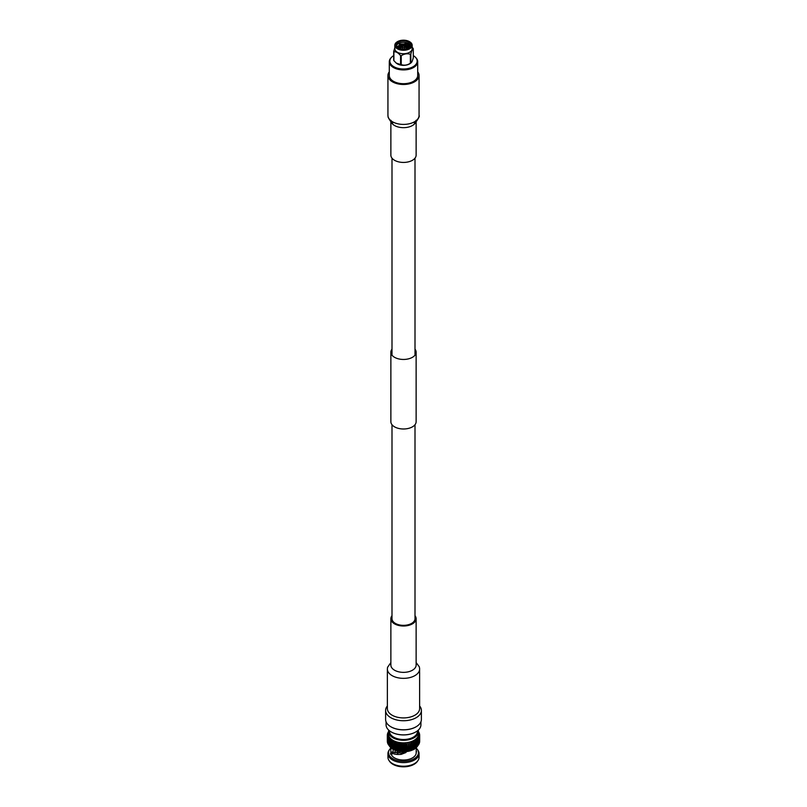 <?xml version="1.0" encoding="UTF-8"?>
<svg xmlns="http://www.w3.org/2000/svg" width="807" height="807" viewBox="0 0 807 807"><rect width="100%" height="100%" fill="white"/><g stroke="black" fill="none" stroke-linecap="round" stroke-linejoin="round"><path stroke-width="1.21" d="M392 424.714L392 618.707A11.5 6.638 0 0 0 395.369 623.408A11.5 6.638 0 0 0 407.898 624.84A11.5 6.638 0 0 0 415 618.707L415 424.714M392 349.138A12.63 7.293 0 0 0 390.87 352.155A12.63 7.293 0 0 0 394.562 357.319A12.63 7.293 0 0 0 408.332 358.893A12.63 7.293 0 0 0 416.13 352.155A12.63 7.293 0 0 0 415 349.138M390.87 352.155L390.87 421.698A12.63 7.293 0 0 0 394.562 426.853A12.63 7.293 0 0 0 408.332 428.436A12.63 7.293 0 0 0 416.13 421.698L416.13 352.155M400.101 46.423L402.975 46.029M404.035 46.06L406.355 46.453M400.101 45.142L406.355 45.172M399.324 44.103L406.435 43.911M401.664 48.985A7.102 4.096 180 0 1 396.398 45.031A7.102 4.096 180 0 1 405.336 41.076A7.102 4.096 180 0 1 410.602 45.031A7.102 4.096 180 0 1 401.664 48.985M410.148 46.463L408.413 43.467A7.102 4.096 0 0 0 405.336 42.458A7.102 4.096 0 0 0 396.509 45.727M408.413 43.467L410.47 45.787M396.933 46.584L405.134 43.558L407.253 44.244A6.234 3.601 0 0 1 409.734 46.988M405.669 40.35A8.393 4.842 180 0 1 409.431 41.601A8.393 4.842 180 0 1 410.763 47.452A8.393 4.842 180 0 1 401.331 49.711A8.393 4.842 180 0 1 397.569 41.601A8.393 4.842 180 0 1 405.669 40.35M397.468 41.661A8.675 5.013 0 0 0 397.367 41.722A8.675 5.013 0 0 0 394.825 45.263A8.675 5.013 0 0 0 401.25 50.095A8.675 5.013 0 0 0 412.175 45.263A8.675 5.013 0 0 0 409.633 41.722A8.675 5.013 0 0 0 409.532 41.661M394.825 45.263L394.825 48.743A8.675 5.013 0 0 0 401.25 53.575A8.675 5.013 0 0 0 412.175 48.743L412.175 45.263M412.175 47.31L413.113 48.39A10.047 5.8 180 0 1 413.295 48.763C412.478 49.015 411.661 50.77 410.844 54.039A10.047 5.8 180 0 1 410.36 54.321C407.323 53.282 404.287 53.756 401.23 55.733A10.047 5.8 180 0 1 400.897 55.683A10.047 5.8 180 0 1 400.575 55.633C398.345 52.848 396.116 51.557 393.887 51.769A10.047 5.8 180 0 1 393.705 51.386L394.825 47.845M396.408 63.208A8.675 5.013 0 0 0 396.519 63.299A8.675 5.013 0 0 0 401.25 65.165A8.675 5.013 0 0 0 410.481 63.299L410.844 62.946C411.661 62.704 412.478 60.939 413.295 57.68L413.295 48.763M410.844 54.039L410.844 62.946A10.047 5.8 180 0 1 410.36 63.228L410.36 54.321M393.887 51.769L393.887 60.676L396.277 63.107L400.575 64.54A10.047 5.8 0 0 0 400.897 64.59A10.047 5.8 0 0 0 401.23 64.641C404.267 65.68 407.313 65.206 410.36 63.228M403.964 45.888L404.519 47.199A1.049 0.605 180 0 1 402.481 47.199L403.036 45.888L403.964 45.888L403.036 45.888M407.999 48.198L406.092 47.341M399.273 48.319L402.582 46.957L398.708 48.047M408.917 47.674L405.114 45.817L399.092 46.534L397.841 47.502M409.492 47.22L405.114 44.526L399.092 45.253L397.347 47.068M400.08 47.724L399.001 48.198M408.725 47.805L404.014 45.999M403.006 45.959L398.012 47.633M409.381 47.32L405.114 44.849L399.092 45.565L397.437 47.159M409.714 47.008L407.253 44.244M400.575 64.54L400.575 55.633M393.887 60.676A10.047 5.8 180 0 1 393.705 60.293L393.705 51.386M401.23 55.733L401.23 64.641M417.703 61.725L417.703 75.495A14.203 8.201 180 0 1 405.356 83.625A14.203 8.201 180 0 1 389.781 77.623A14.203 8.201 180 0 1 389.297 75.495L389.297 61.725A14.203 8.201 0 0 0 389.781 63.854A14.203 8.201 0 0 0 405.356 69.856A14.203 8.201 0 0 0 417.703 61.725A14.203 8.201 0 0 0 417.219 59.607A14.203 8.201 0 0 0 415.797 57.63A14.203 8.201 0 0 0 415.555 57.398M393.705 55.612A13.669 7.888 0 0 0 391.667 57.166A13.669 7.888 0 0 0 390.295 63.158A13.669 7.888 0 0 0 407.041 68.736A13.669 7.888 0 0 0 416.705 59.072A13.669 7.888 0 0 0 415.333 57.166A13.669 7.888 0 0 0 413.295 55.612M389.297 71.823A15.565 8.988 0 0 0 387.935 75.495A15.565 8.988 0 0 0 388.47 77.825A15.565 8.988 0 0 0 405.528 84.402A15.565 8.988 0 0 0 419.065 75.495A15.565 8.988 0 0 0 418.53 73.175A15.565 8.988 0 0 0 417.703 71.823M390.87 121.686L390.87 155.136A12.63 7.293 0 0 0 391.294 157.032A12.63 7.293 0 0 0 405.144 162.368A12.63 7.293 0 0 0 416.13 155.136L416.13 121.686M391.445 57.398A14.203 8.201 0 0 0 391.203 57.63A14.203 8.201 0 0 0 389.297 61.725M390.87 662.557L387.552 667.328L387.37 669.033L387.37 708.607A16.13 9.311 0 0 0 392.091 715.194A16.13 9.311 0 0 0 409.674 717.211A16.13 9.311 0 0 0 419.63 708.607L419.61 668.398L419.307 666.824L416.13 662.557M392 615.691A12.63 7.293 0 0 0 390.87 618.707A12.63 7.293 0 0 0 394.562 623.872A12.63 7.293 0 0 0 408.332 625.445A12.63 7.293 0 0 0 416.13 618.707A12.63 7.293 0 0 0 415 615.691M388.954 730.345A14.667 8.474 -0 0 0 397.014 739.041A14.667 8.474 -0 0 0 413.87 737.427A14.667 8.474 -0 0 0 418.046 730.345M418.228 730.174A14.95 8.635 180 0 1 418.45 731.667A14.95 8.635 180 0 1 414.072 737.78A14.95 8.635 180 0 1 397.78 739.646A14.95 8.635 180 0 1 388.55 731.667A14.95 8.635 180 0 1 388.772 730.174M418.45 731.667L418.45 734.219A14.95 8.635 0 0 1 418.43 734.673A14.95 8.635 0 0 1 418.268 735.57A14.95 8.635 0 0 1 417.945 736.458A14.95 8.635 0 0 1 417.461 737.316A14.95 8.635 0 0 1 416.826 738.143A14.95 8.635 0 0 1 416.039 738.919A14.95 8.635 0 0 1 415.121 739.656A14.95 8.635 180 0 1 414.072 740.322L415.423 741.482L415.423 747.655A16.18 9.341 0 0 0 415.625 747.534L415.625 741.361A16.18 9.341 180 0 1 415.423 741.482M405.578 751.942L401.604 753.082L393.887 752.326L391.839 752.84L391.839 755.634A12.73 7.354 0 0 0 412.508 757.874A12.73 7.354 0 0 0 416.18 753.324L416.241 747.998M393.039 752.538L393.039 750.47M416.18 750.974A2.633 1.523 180 0 1 416.503 751.69A2.633 1.523 180 0 1 416.18 752.417M416.23 748.15A14.95 8.635 180 0 1 417.411 749.511A14.95 8.635 180 0 1 414.072 758.782A14.95 8.635 180 0 1 395.299 759.891A14.95 8.635 180 0 1 389.589 749.511A14.95 8.635 180 0 1 390.77 748.139M389.589 749.511L389.024 750.328A15.555 8.988 0 0 0 387.945 753.627A15.555 8.988 0 0 0 397.548 761.929A15.555 8.988 0 0 0 414.505 759.982A15.555 8.988 0 0 0 419.055 753.627A15.555 8.988 0 0 0 417.976 750.328L417.411 749.511M419.055 753.627L419.055 757.248A15.555 8.988 180 0 1 417.976 760.537A15.555 8.988 180 0 1 414.505 763.593A15.555 8.988 180 0 1 389.024 760.537A15.555 8.988 180 0 1 387.945 757.248L387.945 753.627M389.024 760.537L389.589 761.364A14.95 8.635 0 0 0 414.072 764.3A14.95 8.635 0 0 0 417.411 761.364L417.976 760.537M394.895 752.709L395.571 752.235M397.538 751.428L397.538 753.304M417.471 730.809L417.471 731.435A13.971 8.07 180 0 1 413.386 737.144A13.971 8.07 180 0 1 398.154 738.889A13.971 8.07 180 0 1 389.529 731.435L389.529 730.809M391.274 731.969A17.139 9.896 180 0 0 391.375 732.03A17.139 9.896 180 0 0 415.625 732.03L415.827 731.919A17.421 10.057 0 0 0 420.921 724.797L420.921 721.781M390.961 726.825A17.603 10.158 180 0 0 391.052 726.885A17.603 10.158 180 0 0 415.948 726.885L416.14 726.764A17.885 10.32 0 0 0 421.385 719.471L421.385 710.412A17.885 10.32 0 0 0 419.63 705.964M387.37 705.964A17.885 10.32 0 0 0 385.615 710.412A17.885 10.32 0 0 0 396.661 719.955A17.885 10.32 0 0 0 416.14 717.716A17.885 10.32 0 0 0 421.385 710.412M386.079 721.781L386.079 724.797A17.421 10.057 0 0 0 391.173 731.919A17.421 10.057 0 0 0 415.827 731.919L415.625 732.03M385.615 710.412L385.615 719.471A17.885 10.32 0 0 0 390.86 726.764A17.885 10.32 0 0 0 416.14 726.764L415.948 726.885M405.114 752.86L405.114 752.053M397.982 751.448L397.982 753.334M397.185 753.274L397.185 751.408M391.839 754.979A2.633 1.523 180 0 1 390.497 753.657A2.633 1.523 180 0 1 393.039 752.134L390.82 752.023L390.82 748.402M401.604 753.082L401.2 754.353C396.862 754.747 393.735 754.242 391.839 752.84M406.012 752.487L401.2 754.353M390.759 747.998L398.164 751.448M413.749 748.583A14.95 8.635 180 0 1 413.497 748.714A14.95 8.635 180 0 1 412.912 749.007A14.95 8.635 180 0 1 411.641 749.532A14.95 8.635 180 0 1 410.289 749.985A14.95 8.635 180 0 1 408.856 750.359A14.95 8.635 180 0 1 407.374 750.631A14.95 8.635 180 0 1 405.84 750.823A14.95 8.635 180 0 1 404.287 750.913A14.95 8.635 180 0 1 402.713 750.913A14.95 8.635 180 0 1 401.16 750.823A14.95 8.635 180 0 1 399.626 750.631A14.95 8.635 180 0 1 398.144 750.359A14.95 8.635 180 0 1 396.711 749.985A14.95 8.635 180 0 1 395.359 749.532A14.95 8.635 180 0 1 394.088 749.007A14.95 8.635 180 0 1 393.503 748.714A14.95 8.635 180 0 1 393.251 748.583M419.358 742.611L419.579 742.4A16.18 9.341 0 0 0 419.61 742.238L419.61 736.065A16.18 9.341 180 0 1 419.579 736.236L419.579 742.4M418.934 743.681L419.297 743.368A16.18 9.341 0 0 0 419.358 743.197L419.358 737.033A16.18 9.341 180 0 1 419.297 737.194L419.297 743.368M418.339 744.7L418.843 744.306A16.18 9.341 0 0 0 418.934 744.145L418.934 737.981A16.18 9.341 180 0 1 418.843 738.143L418.843 744.306M416.826 746.213L418.218 745.224A16.18 9.341 0 0 0 418.339 745.063L418.339 738.889A16.18 9.341 180 0 1 418.218 739.051L418.218 745.224M416.039 747L417.441 746.092A16.18 9.341 0 0 0 417.582 745.94L417.582 739.767A16.18 9.341 180 0 1 417.441 739.918L417.441 746.092M415.121 747.726L416.503 746.899A16.18 9.341 0 0 0 416.674 746.768L416.674 740.594A16.18 9.341 180 0 1 416.503 740.735L416.503 746.899M414.072 748.402L415.423 747.655M392.787 748.341L392.787 742.168A16.18 9.341 180 0 1 392.565 742.057L392.565 748.23A16.18 9.341 0 0 0 392.686 748.291A16.18 9.341 0 0 0 392.787 748.341L393.866 748.846A16.18 9.341 0 0 0 394.109 748.946L395.279 749.39A16.18 9.341 0 0 0 395.541 749.471L396.782 749.844A16.18 9.341 0 0 0 397.054 749.915L398.355 750.197A16.18 9.341 0 0 0 398.638 750.258L399.99 750.46A16.18 9.341 0 0 0 400.282 750.5L401.664 750.621A16.18 9.341 0 0 0 401.957 750.641L403.349 750.681A16.18 9.341 0 0 0 403.651 750.681L405.043 750.641A16.18 9.341 0 0 0 405.336 750.621L406.718 750.5A16.18 9.341 0 0 0 407.01 750.46L408.362 750.258A16.18 9.341 0 0 0 408.645 750.197L409.946 749.915A16.18 9.341 0 0 0 410.218 749.844L411.459 749.471A16.18 9.341 0 0 0 411.721 749.39L412.891 748.946A16.18 9.341 0 0 0 413.134 748.846L414.213 748.341A16.18 9.341 0 0 0 414.314 748.291A16.18 9.341 0 0 0 414.435 748.23L414.072 740.322A14.95 8.635 0 0 1 412.912 740.927L414.213 742.168L414.213 748.341M391.577 747.655L391.577 741.482A16.18 9.341 180 0 1 391.375 741.361L391.375 747.534A16.18 9.341 0 0 0 391.577 747.655L392.928 748.402M390.497 746.899L390.497 740.735A16.18 9.341 180 0 1 390.326 740.594L390.326 746.768A16.18 9.341 0 0 0 390.497 746.899L391.879 747.726M389.559 746.092L389.559 739.918A16.18 9.341 180 0 1 389.418 739.767L389.418 745.94A16.18 9.341 0 0 0 389.559 746.092L390.961 747M388.782 745.224L388.782 739.051A16.18 9.341 180 0 1 388.661 738.889L388.661 745.063A16.18 9.341 0 0 0 388.782 745.224L390.174 746.213M388.157 744.306L388.157 738.143A16.18 9.341 180 0 1 388.066 737.981L388.066 744.145A16.18 9.341 0 0 0 388.157 744.306L388.661 744.7M387.703 743.368L387.703 737.194A16.18 9.341 180 0 1 387.642 737.033L387.642 743.197A16.18 9.341 0 0 0 387.703 743.368L388.066 743.681M387.421 742.4L387.421 736.236A16.18 9.341 180 0 1 387.39 736.065L387.39 742.238A16.18 9.341 0 0 0 387.421 742.4L387.642 742.611M418.45 731.899L418.843 732.201A16.18 9.341 180 0 1 418.934 732.363L418.934 732.837M419.61 736.065L418.43 734.673L419.68 735.258A16.18 9.341 180 0 0 419.68 735.167A16.18 9.341 180 0 0 419.68 735.086L418.43 733.765L419.61 734.279A16.18 9.341 180 0 0 419.579 734.108L418.268 732.867L419.358 733.311A16.18 9.341 180 0 0 419.297 733.149L417.945 731.989L418.934 732.363M419.358 733.311L419.358 733.896M419.61 734.279L419.61 735.006M419.68 735.258L419.68 741.431M419.358 737.033L418.268 735.57L419.579 736.236M418.934 737.981L417.945 736.458L419.297 737.194M418.339 738.889L417.461 737.316L418.843 738.143M417.582 739.767L416.826 738.143L418.218 739.051M416.674 740.594L416.039 738.919L417.441 739.918M415.625 741.361L415.121 739.656L416.503 740.735M413.134 748.846L412.912 740.927A14.95 8.635 0 0 1 411.641 741.462L412.891 742.783L412.891 748.946M411.721 749.39L411.641 741.462A14.95 8.635 0 0 1 410.289 741.915L411.459 743.308L411.459 749.471M410.289 749.985L410.218 743.671A16.18 9.341 180 0 1 409.946 743.741L408.856 742.279A14.95 8.635 0 0 0 410.289 741.915M410.218 749.844L410.218 743.671M409.946 749.915L409.946 743.741M408.856 750.359L408.645 744.034A16.18 9.341 180 0 1 408.362 744.084L407.374 742.561A14.95 8.635 0 0 0 408.856 742.279M408.645 750.197L408.645 744.034M408.362 750.258L408.362 744.084M407.374 750.631L407.01 744.296A16.18 9.341 180 0 1 406.718 744.326L405.84 742.743A14.95 8.635 0 0 0 407.374 742.561M407.01 750.46L407.01 744.296M406.718 750.5L406.718 744.326M405.84 750.823L405.84 742.743L405.336 744.457A16.18 9.341 180 0 1 405.043 744.468L404.287 742.843A14.95 8.635 0 0 0 405.84 742.743M405.336 750.621L405.336 744.457M405.043 750.641L405.043 744.468M404.287 750.913L404.287 742.843L403.651 744.518A16.18 9.341 180 0 1 403.349 744.518L402.713 742.843A14.95 8.635 0 0 0 404.287 742.843M403.651 750.681L403.651 744.518M403.349 750.681L403.349 744.518M402.713 750.913L402.713 742.843L401.957 744.468A16.18 9.341 180 0 1 401.664 744.457L401.16 742.743A14.95 8.635 0 0 0 402.713 742.843M401.957 750.641L401.957 744.468M401.664 750.621L401.664 744.457M401.16 750.823L401.16 742.743L400.282 744.326A16.18 9.341 180 0 1 399.99 744.296L399.626 742.561A14.95 8.635 0 0 0 401.16 742.743M400.282 750.5L400.282 744.326M399.99 750.46L399.99 744.296M399.626 750.631L399.626 742.561L398.638 744.084A16.18 9.341 180 0 1 398.355 744.034L398.144 742.279A14.95 8.635 0 0 0 399.626 742.561M398.638 750.258L398.638 744.084M398.355 750.197L398.355 744.034M398.144 750.359L398.144 742.279L397.054 743.741A16.18 9.341 180 0 1 396.782 743.671L396.711 741.915A14.95 8.635 0 0 0 398.144 742.279M397.054 749.915L397.054 743.741M396.782 749.844L396.782 743.671M396.711 749.985L396.711 741.915L395.541 743.308A16.18 9.341 180 0 1 395.279 743.217L395.359 741.462A14.95 8.635 0 0 0 396.711 741.915M395.541 749.471L395.541 743.308M395.279 749.39L395.279 743.217M394.109 748.946L394.109 742.783L395.359 741.462A14.95 8.635 0 0 1 394.088 740.927L393.866 748.846M392.787 742.168L394.088 740.927A14.95 8.635 0 0 1 392.928 740.322L392.565 742.057M391.577 741.482L392.928 740.322A14.95 8.635 0 0 1 391.879 739.656L391.375 741.361M390.497 740.735L391.879 739.656A14.95 8.635 0 0 1 390.961 738.919L390.326 740.594M389.559 739.918L390.961 738.919A14.95 8.635 0 0 1 390.174 738.143L389.418 739.767M388.782 739.051L390.174 738.143A14.95 8.635 0 0 1 389.539 737.316L388.661 738.889M388.157 738.143L389.539 737.316A14.95 8.635 0 0 1 389.055 736.458L388.066 737.981M387.703 737.194L389.055 736.458A14.95 8.635 0 0 1 388.732 735.57L387.642 737.033M387.421 736.236L388.732 735.57A14.95 8.635 0 0 1 388.57 734.673L387.39 736.065M387.32 741.431L387.32 735.258L388.57 734.673A14.95 8.635 0 0 1 388.55 734.219L388.55 731.667M387.32 735.258A16.18 9.341 180 0 1 387.32 735.167A16.18 9.341 180 0 1 387.32 735.086L388.57 733.765L387.39 734.279A16.18 9.341 180 0 1 387.421 734.108L388.732 732.867L387.642 733.311A16.18 9.341 180 0 1 387.703 733.149L389.055 731.989L388.066 732.363A16.18 9.341 180 0 1 388.157 732.201L388.55 731.899M387.39 735.006L387.39 734.279M387.642 733.896L387.642 733.311M399.324 48.339A4.963 2.865 180 0 1 400.09 47.815M399.384 48.37L402.562 47.018M404.438 47.018L407.616 48.37M406.91 47.815A4.963 2.865 180 0 1 407.676 48.339M391.173 121.958A12.63 7.293 0 0 0 391.294 122.261A12.63 7.293 0 0 0 406.768 127.415A12.63 7.293 0 0 0 415.827 121.958M390.87 120.283L392.696 123.128C391.899 123.259 390.376 121.322 388.137 117.308L387.935 115.431A15.565 8.988 0 0 0 388.47 117.751A15.565 8.988 0 0 0 407.525 124.107A15.565 8.988 0 0 0 419.065 115.431L419.065 75.495M390.87 618.707L390.87 665.069A12.63 7.293 0 0 0 394.562 670.224A12.63 7.293 0 0 0 408.332 671.807A12.63 7.293 0 0 0 416.13 665.069L416.13 665.099M387.37 669.033A16.13 9.311 0 0 0 392.091 675.62A16.13 9.311 0 0 0 409.674 677.638A16.13 9.311 0 0 0 419.63 669.033M389.095 745.446A14.95 8.635 0 0 0 414.072 749.229A14.95 8.635 0 0 0 417.905 745.446M415 158.162L415 355.181M392 158.162L392 355.181M404.418 46.957L407.727 48.319M404.549 47.351L404.549 49.086M402.451 47.351L402.451 49.086M416.13 120.283L414.304 123.128L416.251 121.575C418.853 117.943 419.791 115.895 419.065 115.431M387.935 115.431L387.935 75.495M395.117 751.115L395.117 752.87M389.035 745.406L399.556 751.721L413.93 749.521L417.965 745.406M413.497 748.714L414.314 748.291M393.503 748.714L392.686 748.291M419.68 735.167L419.68 741.34M387.32 735.167L387.32 741.34M416.13 665.069L416.13 618.707"/></g></svg>
